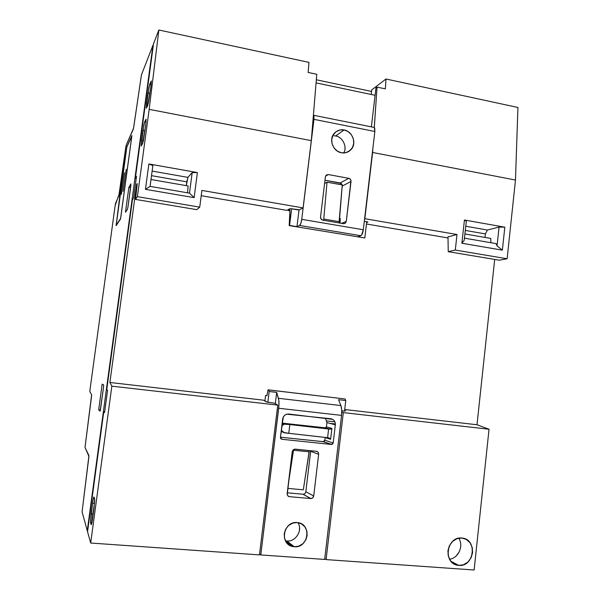 <?xml version="1.0" encoding="UTF-8"?>
<svg xmlns="http://www.w3.org/2000/svg" width="600" height="600" viewBox="0 0 600 600"><rect width="100%" height="100%" fill="white"/><g stroke="black" fill="none" stroke-linecap="round" stroke-linejoin="round"><path stroke-width="0.9" d="M449.565 559.283C458.528 558.09 463.92 545.857 458.73 538.2M458.835 565.403L450.96 561.315L458.835 565.403L457.808 565.283C442.537 563.325 446.715 536.175 461.768 538.035L462.053 538.058C477.683 539.13 474.368 567.082 458.835 565.403L454.388 564.112L450.518 560.752L448.252 555.893L447.93 550.77L449.347 545.783L452.61 541.35L457.125 538.627L461.768 538.035L466.185 539.347L470.018 542.715L472.252 547.553L472.582 552.63L471.188 557.588L467.963 562.02L463.47 564.765L458.835 565.403M285.623 540.862L286.897 541.035L294.27 546.765L292.965 546.592C279.038 544.335 283.418 520.882 297.165 522.57L297.517 522.6C312 523.732 308.655 548.332 294.27 546.765L286.897 541.035C295.665 542.04 303.097 530.153 297.892 522.653M343.74 152.955C347.528 147.195 342.757 136.89 335.61 135.96L344.138 129.968C352.68 131.303 357.188 144.113 350.73 149.88C347.947 152.46 344.843 153.42 341.415 152.767C333.082 151.567 328.38 139.11 334.395 133.23C337.237 130.35 340.485 129.262 344.138 129.968L335.61 135.96L334.312 135.788M285.645 424.088L282.165 423.173L285.645 424.088L284.062 424.23L281.85 425.737L284.265 424.185L289.837 424.545L285.645 424.088M325.987 427.635L326.423 426.87L331.897 428.4L330.615 439.29L329.032 437.88L330.615 439.29L331.897 428.4L331.207 428.978L328.62 429L327.593 437.692L329.032 437.88L284.58 432.847L281.28 430.433L283.072 432.375L288.772 433.298L289.837 424.545L288.772 433.298L327.593 437.692L328.62 429L289.837 424.545L330.06 429.18L325.282 427.83L282.78 423.195L325.282 427.83L326.423 426.87L331.897 428.4L330.06 429.18L325.282 427.83L330.428 429.195M334.282 135.78L333.855 135.765M344.94 149.085L345 148.447M345 148.433L345 146.985M323.752 219.045L339.105 221.663L339.218 222.952L342.263 184.942L327.03 182.183L323.752 219.045L339.105 221.663L342.263 184.942L327.03 182.183L323.752 219.045M323.655 220.305L323.722 219.81L323.663 220.305M281.123 431.737L281.722 431.85M303.322 489.803L287.798 488.4L303.322 489.803L309.375 450.577L309.082 451.815L293.46 450.232L288.188 485.13L293.603 449.505L293.46 450.232L309.082 451.815L303.322 489.803M322.89 220.17L323.722 219.81L322.89 220.17M346.282 221.43L345.353 223.155L343.41 223.665L322.808 220.155C321.263 219.728 320.505 218.678 320.543 217.028L325.395 176.76L326.108 175.245L328.298 174.555L325.53 176.183L328.298 174.555L348.795 178.328C350.317 178.778 351.06 179.82 351.022 181.455L342.308 186.015L342.255 185.062L342.308 186.015L351.022 181.455L346.282 221.43L341.513 223.343L346.282 221.43L345.308 223.192L343.41 223.665L322.808 220.155L321.067 219.06L320.543 217.028L325.395 176.76L326.385 175.005L328.298 174.555L348.795 178.328L340.132 182.977L348.795 178.328L350.505 179.438L350.962 180.442L346.282 221.43M341.798 184.05L342.218 184.935L340.132 182.977L324.983 180.218L341.265 183.495M313.612 115.282L374.28 127.448L377.048 87.105L385.357 88.867L377.048 87.105L375.952 87.938L371.37 126.863L375.952 87.938L377.048 87.105L374.303 127.462L374.85 131.49L313.965 119.347L374.85 131.49L363.322 229.77L361.56 235.125L357.705 236.79L364.808 237.975L289.2 225.593L291.623 208.8L289.582 225.413L296.97 226.65L289.2 225.593L364.808 237.975L357.705 236.79L360.832 235.733L299.55 225.465L296.97 226.65L299.032 209.82L296.97 226.65L299.55 225.465L360.832 235.733C361.995 235.02 362.827 233.04 363.322 229.77L301.755 219.337C301.26 222.66 300.525 224.708 299.55 225.465L300.832 223.38L301.755 219.337L313.965 119.347L313.95 115.972L313.403 115.192L313.965 119.347L301.755 219.337L363.322 229.77L374.85 131.49L374.715 128.145L374.197 127.403M186.292 185.632L186.795 181.822L151.515 175.665L186.795 181.822L187.905 177.375L152.13 171.09L187.905 177.375L192.188 172.62L189.495 193.14L194.123 197.632L197.4 172.575L192.188 172.62L187.905 177.375L186.292 185.632M151.005 179.512L188.145 185.955L151.005 179.512M187.538 192.81L188.145 185.955L187.538 192.81M286.897 541.035L289.013 540.982M299.438 530.145L299.505 527.94M324.263 441.33L324.84 440.235L333.195 442.965L331.44 444.457L323.13 441.683L324.84 440.235L325.155 437.565L330.615 439.29L325.17 437.415M323.498 441.683L280.455 437.205L323.13 441.683L331.44 444.457L281.835 439.275L280.433 437.43L282.675 419.002C283.065 416.595 284.415 414.99 286.74 414.188L330.788 418.748C333.885 419.438 335.4 421.463 335.332 424.815L326.925 422.603L325.455 418.147M326.925 422.603L326.423 426.87L326.925 422.603L335.332 424.815L333.195 442.965L324.84 440.235L325.155 437.565M305.385 492.99L305.835 491.737L313.702 495.99C313.373 497.588 312.435 498.442 310.882 498.555L303.09 494.228C304.597 494.123 305.513 493.29 305.835 491.737L310.68 450.713M310.665 451.26L305.835 491.737L313.702 495.99L318.645 454.327L310.665 451.26L318.645 454.327L318.585 453.285L318.112 452.287L316.358 451.29L295.222 449.138L293.25 449.76L292.23 451.65L287.228 494.685L287.707 495.69L289.5 496.68L310.74 498.548L289.5 496.68C287.903 496.365 287.123 495.353 287.16 493.635L292.23 451.65L294.6 449.145L316.358 451.29C317.918 451.62 318.683 452.632 318.645 454.327L313.702 495.99L312.697 497.895L310.74 498.548L302.947 494.22L287.257 492.825L303.09 494.228L310.89 498.555M485.002 237.435L485.385 233.925L465.308 230.423L485.385 233.925L487.44 230.04L465.772 226.23L487.44 230.04L499.065 227.055L497.048 245.865L496.058 243.6L464.46 238.163L496.058 243.6L497.048 245.865L502.373 250.155L504.817 227.19L499.065 227.055L487.44 230.04L485.385 233.925L485.002 237.435M490.905 242.715L490.755 238.433L464.925 233.947L490.755 238.433L490.905 242.715M268.718 389.955L345.127 399L268.043 389.827L268.718 389.955L269.16 391.515L276.683 392.4L278.43 398.303L340.89 405.562L338.535 399.69L345.765 400.545L345.127 399L268.043 389.827L345.127 399L345.765 400.545L338.535 399.69L340.89 405.562L278.43 398.303C279.067 400.74 279.157 404.055 278.692 408.263L341.55 415.388C341.97 411.263 341.745 407.993 340.89 405.562L341.715 409.815L341.55 415.388L324.66 559.433L341.55 415.388L278.692 408.263L260.782 554.94L324.66 559.433L260.782 554.94L259.59 553.822L260.782 554.94L278.94 405.405L278.805 400.155L276.683 392.4L269.16 391.515L267.832 402.285L269.16 391.515L268.718 389.955M324.577 183.562L327.03 182.183L324.577 183.562M340.222 218.385L339.353 218.752L340.222 218.385L340.103 223.103L340.222 218.385M341.82 190.065L342.308 186.015L341.82 190.065M344.138 129.968L348.075 131.565L351.48 134.828L353.445 139.155L353.715 143.49L352.455 147.525L349.56 150.915L345.548 152.738L341.415 152.767L337.462 151.192L334.028 147.93L332.04 143.58L331.77 139.215L333.053 135.165L335.97 131.775L340.005 129.968L344.138 129.968M152.858 165.645L150.083 186.382L189.495 193.14L150.083 186.382L152.858 165.645L148.86 163.95L145.447 189.337L150.083 186.382L145.447 189.337L194.123 197.632L189.495 193.14L192.188 172.62L197.4 172.575L194.123 197.632L145.447 189.337L148.86 163.95L197.4 172.575L148.86 163.95L152.858 165.645M297.39 209.79L299.392 209.82L303.09 207.907L311.303 140.64L316.785 74.28L308.13 72.442L316.785 74.28L311.303 140.64L149.175 109.35L137.4 196.665L135.54 199.417L137.265 183.578L136.62 184.62L137.145 184.71L136.62 184.62L137.265 183.578L135.54 199.417L196.763 209.647L135.54 199.417L137.4 196.665L199.725 207.135L196.763 209.647L199.725 207.135L137.4 196.665L149.175 109.35L311.303 140.64L303.09 207.907L201.9 190.425L199.725 207.135L201.9 190.425L303.09 207.907L299.392 209.82L291.233 208.733L297.39 209.79M466.312 221.243L464.235 240.24L461.88 243.255L502.373 250.155L497.048 245.865L499.065 227.055L504.817 227.19L502.373 250.155L461.88 243.255L464.235 240.24L466.312 221.243L464.43 220.013L504.817 227.19L464.43 220.013L461.88 243.255L464.43 220.013L466.312 221.243M456.12 556.095L459.263 551.79M460.627 546.975L460.688 546.27M364.312 221.303L367.928 222.053L366.608 222.577L367.83 221.962L364.312 221.303M266.903 395.745L268.043 389.827L266.903 395.745L265.575 395.46L266.903 395.745M289.2 225.593L289.935 209.752L289.2 225.593M364.808 237.975L366.712 221.715L364.808 237.975M374.28 127.455L373.845 127.358M274.635 403.207L267.225 402.165L263.475 400.162L109.898 382.47L111.84 386.16L90.683 543.03L259.455 554.903L277.763 405.112L274.635 403.207L266.52 401.985L263.475 400.162L109.898 382.47L136.62 184.62L109.898 382.47L111.84 386.16L277.763 405.112L111.84 386.16L90.683 543.03L87.547 531.69L90.683 543.03L259.455 554.903L277.763 405.112L274.635 403.207M344.28 411.09L341.767 410.798L344.28 411.09M275.31 403.62L276.683 392.4L275.31 403.62M344.528 411.112L345.765 400.545L344.528 411.112M288.69 414.03L332.655 419.347L334.267 420.765L335.205 422.752L335.332 424.815L333.195 442.965L332.603 444.09L331.44 444.457L281.835 439.275L280.755 438.668L280.433 437.43L283.298 416.993L284.715 415.237L286.68 414.202L288.69 414.03M297.165 522.57L301.275 523.755L304.822 526.748L306.87 531.037L307.14 535.537L305.812 539.918L302.79 543.817L298.59 546.225L294.27 546.765L290.138 545.602L286.56 542.61L284.49 538.305L284.22 533.775L285.562 529.365L288.623 525.465L292.845 523.08L297.165 522.57M447.99 236.903L448.245 251.67L455.295 250.058L457.005 234.51L447.99 236.903L457.005 234.51L364.62 218.67L457.005 234.51L455.295 250.058L448.245 251.67L447.99 236.903M372.907 148.05L364.853 218.58L372.608 152.468L515.475 180.038L372.608 152.468L372.907 148.05M289.897 208.71L291.233 208.733L289.897 208.71L286.86 210.36L289.897 208.71M201.218 195.69L286.86 210.36L201.218 195.69M366.442 223.987L448.005 237.96L366.442 223.987M266.933 395.618L265.575 395.46L264.885 401.048L265.575 395.46L266.933 395.618M288.48 209.483L288.345 210.608L289.935 209.752L288.345 210.608L289.882 210.877L288.345 210.608L288.48 209.483M339.3 219.337L340.2 219.495L339.3 219.337M106.748 389.722L107.587 390.24L104.565 412.575L107.587 390.24L106.748 389.722L132.442 199.702L133.575 197.993L136.493 176.37L133.575 197.993L132.442 199.702L106.748 389.722M104.663 411.893L103.762 411.795L104.565 412.575L103.762 411.795L87.547 531.69L103.762 411.795L104.663 411.893M136.208 178.485L135.337 178.335L136.493 176.37L135.337 178.335L153.54 43.725L135.337 178.335L136.208 178.485M150.953 86.242L147.75 105.405L146.295 108.195L146.64 102.87L148.38 103.208L146.64 102.87L147.975 92.977L149.985 93.375L147.975 92.977L149.775 84.052L151.185 84.338L149.775 84.052L151.297 80.955L150.953 86.242L148.642 101.993L146.295 108.195L148.89 87.495L151.282 80.925L150.953 86.242M145.755 124.725L142.583 143.692L141.203 146.002L141.57 140.422L143.392 140.76L141.57 140.422L142.913 130.477L144.93 130.852L142.913 130.477L144.675 121.792L146.07 122.055L144.675 121.792L146.115 119.175L145.755 124.725L143.445 140.475L142.583 143.692L141.188 145.972L143.82 125.047L144.675 121.792L146.115 119.175L145.755 124.725M91.148 524.572L90.532 522.57L91.912 522.675L90.532 522.57L91.11 513.78L93.218 513.945L91.11 513.78L92.535 503.257L94.545 503.423L92.535 503.257L92.933 500.618L93.983 497.048L94.635 498.757L94.665 501.84L91.373 524.595L90.532 522.57L92.535 503.257C93.165 498.885 93.645 496.815 93.983 497.048L94.635 498.757L94.08 507.577L92.617 518.4C91.988 522.78 91.5 524.857 91.162 524.618L91.343 524.632M308.13 72.442L308.985 62.392L158.858 30L149.175 109.35L158.858 30L153.54 43.725L158.858 30L308.985 62.392L308.13 72.442M345.743 410.978L344.61 410.423L345.743 410.978M341.775 411.832L343.312 412.597L489.045 429.248L477 424.755L344.715 409.522L477 424.755L494.692 259.433L477 424.755L489.045 429.248L343.312 412.597L326.085 559.59L474.12 570L489.045 429.248L474.12 570L326.085 559.59L324.757 558.607L326.085 559.59L343.312 412.597L341.775 411.832M499.327 260.205L448.245 251.67L499.327 260.205L507.127 258.765L455.295 250.058L507.127 258.765L515.475 180.038L517.935 107.483L386.002 79.012L385.357 88.867L386.002 79.012L517.935 107.483L515.475 180.038L507.127 258.765L499.327 260.205M371.205 94.485L371.745 89.903L386.002 79.012L371.745 89.903L371.205 94.485M316.072 82.89L375.082 95.295L316.072 82.89M131.895 135.623L120.562 218.955L116.093 225.705L122.025 178.44L122.55 178.53L122.025 178.44L122.745 177.105L126.847 146.73L131.895 135.623L120.562 218.955L116.093 225.705L120.262 195.053L119.602 196.245L126.847 146.73L131.895 135.623M130.8 186.015L128.04 206.415L127.44 209.347L125.475 212.295L128.85 187.403L130.575 187.695L128.85 187.403L130.958 183.922L128.04 206.415L127.44 209.347L125.475 212.295L128.85 187.403L130.882 183.915L130.8 186.015M103.477 387.69L100.11 411.188L98.692 409.755L100.433 409.942L98.692 409.755L102.172 384.105L103.657 384.982L103.477 387.69L100.32 410.543L100.087 411.18L98.692 409.755L102.172 384.105L103.642 384.96L103.477 387.69M334.897 421.845L326.88 420.96M91.627 394.793L89.88 391.643L90.037 389.528L89.88 391.643L91.627 394.793L91.47 396.99L85.005 447.428L91.627 394.793M133.808 126.637L133.275 129.292L126.21 145.095L125.73 147.517L126.21 145.095L133.523 128.317L141.435 74.933L133.808 126.637M119.1 194.288L115.155 205.485L115.597 203.22L118.845 195.803L125.73 147.517L119.1 194.288M329.752 423.345L335.37 423.967L329.752 423.345M88.935 455.603L82.08 511.875L88.935 456.428L85.005 447.428L88.935 455.603M115.155 205.485L90.037 389.528L115.155 205.485M82.08 511.875L87.278 530.7L152.94 45.277L141.435 74.933L152.94 45.277L153.315 45.352L152.94 45.277L87.278 530.7L82.08 511.875M87.683 530.73L87.278 530.7L87.683 530.73M316.335 79.778L371.565 91.44L316.335 79.778M126.24 169.32L123.045 191.355L126.24 169.32M124.485 172.762L121.35 194.377L124.485 172.762M126.833 147.06L116.198 225.135L120.585 218.498L131.775 136.208L126.833 147.06L131.812 136.215L120.585 218.498L116.198 225.135L126.833 147.06M326.827 442.8L327.337 442.957M346.657 152.438L350.685 149.925M284.265 424.178L282.127 423.502M345.345 223.163L344.002 223.695M323.49 441.675L331.815 444.45M285.577 540.847L292.913 546.577M451.688 562.11L457.77 565.275"/></g></svg>
